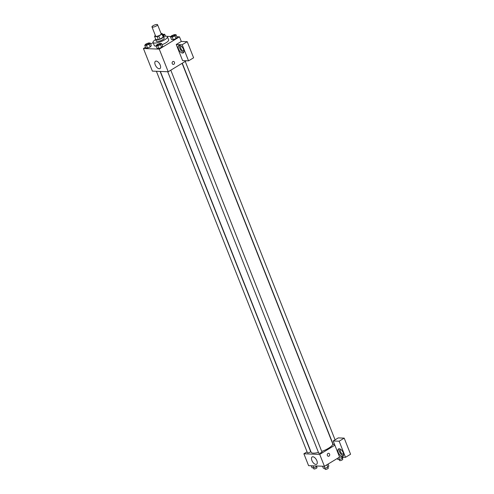 <?xml version="1.0" encoding="UTF-8"?>
<svg xmlns="http://www.w3.org/2000/svg" width="494" height="494" viewBox="0 0 494 494"><rect width="100%" height="100%" fill="white"/><g stroke="black" fill="none" stroke-linecap="round" stroke-linejoin="round"><path stroke-width="0.74" d="M153.035 25.737A3.001 0.827 158.4 0 1 155.863 24.595A3.001 0.827 158.4 0 1 157.561 24.7A3.001 0.827 158.4 0 1 155.073 26.571A3.001 0.827 158.4 0 1 151.979 26.911A3.001 0.827 158.4 0 1 153.035 25.737M157.561 24.7L161.205 33.901A3.001 0.827 158.4 0 1 158.716 35.772A3.001 0.827 158.4 0 1 155.622 36.111L151.979 26.911M162.211 33.524L163.421 36.587A4.075 1.118 158.4 0 1 163.224 37.167L159.988 39.137A4.075 1.118 158.4 0 1 158.37 39.662L155.832 39.563L154.616 36.494L157.154 36.593A4.075 1.118 158.4 0 0 158.772 36.068L162.013 34.098A4.075 1.118 158.4 0 0 162.211 33.524L161.038 33.475M155.4 35.556L154.813 35.914A4.075 1.118 158.4 0 0 154.616 36.494M155.703 39.236A4.292 1.179 -21.6 0 0 155.641 39.656A4.292 1.179 -21.6 0 0 160.062 39.168A4.292 1.179 -21.6 0 0 163.613 36.494A4.292 1.179 -21.6 0 0 163.279 36.235M163.613 36.494L164.224 38.032A4.292 1.179 158.4 0 1 160.667 40.706A4.292 1.179 158.4 0 1 156.246 41.187L155.641 39.656M158.37 39.662L157.154 36.593M163.224 37.167L162.013 34.098M159.988 39.137L158.772 36.068M163.551 36.395A7.719 2.124 158.4 0 1 167.41 36.766A7.719 2.124 158.4 0 1 161.013 41.582A7.719 2.124 158.4 0 1 153.054 42.453A7.719 2.124 158.4 0 1 155.616 39.532M167.41 36.766L168.627 39.835A7.719 2.124 158.4 0 1 162.057 44.713M156.228 46.133A7.719 2.124 158.4 0 1 154.27 45.516L153.054 42.453M145.526 47.233L143.427 48.505L159.259 49.128L179.47 36.846L176.827 36.741M170.899 36.507L166.966 36.352M153.121 42.614L150.67 44.102M170.516 36.939L171.585 39.625L173.295 39.693L176.049 38.575L177.087 37.39L176.025 34.704L174.308 34.636L171.56 35.753L170.516 36.939L172.233 37.007L174.987 35.889L176.025 34.704M156.067 45.726L157.129 48.406L158.846 48.474L161.6 47.356L162.637 46.17L161.575 43.491L159.858 43.423L157.104 44.54L156.067 45.726L157.784 45.794L160.531 44.676L161.575 43.491M144.748 45.281L145.81 47.961L147.527 48.029L150.281 46.911L151.318 45.726L150.256 43.04L148.54 42.978L145.786 44.096L144.748 45.281L146.465 45.343L149.213 44.225L150.256 43.04M172.233 63.596A1.501 1.229 -87.7 0 1 173.4 61.429A1.501 1.229 -87.7 0 1 173.283 64.43A1.501 1.229 -87.7 0 1 172.233 63.596M176.241 44.516L182.175 44.75L188.554 60.855L182.613 60.62L176.241 44.516L181.292 41.447L179.47 36.846M143.427 48.505L152.387 71.13L168.213 71.754L159.259 49.128M168.213 71.754L186.287 60.768M173.283 64.43A1.501 1.229 92.3 0 0 173.4 61.429M179.513 45.399A4.292 2.18 58.7 0 1 183.225 48.715A4.292 2.18 58.7 0 1 183.255 52.901A4.292 2.18 58.7 0 1 179.168 50.363A4.292 2.18 58.7 0 1 178.803 45.572A4.292 2.18 58.7 0 1 179.513 45.399M179.563 45.405A4.292 2.18 -121.3 0 0 180.434 49.598A4.292 2.18 -121.3 0 0 183.756 52.296M183.842 50.462A2.575 1.309 58.7 0 1 183.626 50.666A2.575 1.309 58.7 0 1 180.81 48.406A2.575 1.309 58.7 0 1 180.952 46.269A2.575 1.309 58.7 0 1 181.23 46.17M188.554 60.855L193.605 57.786L187.226 41.681L182.175 44.75M181.292 41.447L187.226 41.681M156.197 61.077A4.304 2.186 58.7 0 1 159.92 64.399A4.304 2.186 58.7 0 1 159.957 68.598A4.304 2.186 58.7 0 1 155.851 66.054A4.304 2.186 58.7 0 1 155.487 61.244A4.304 2.186 58.7 0 1 156.197 61.077M182.095 63.318L332.69 443.68A11.597 3.186 158.4 0 1 321.736 451.423M318.445 452.43A11.597 3.186 158.4 0 1 311.127 452.22L160.365 71.445M156.394 71.284L307.429 452.751A1.717 0.469 -21.6 0 0 308.398 452.807A1.717 0.469 -21.6 0 0 310.016 452.158A1.717 0.469 -21.6 0 0 310.621 451.485L160.142 71.432M334.549 444.365A1.717 0.469 158.4 0 1 333.197 444.415L182.267 63.207M170.794 70.185L321.94 451.936A1.717 0.469 158.4 0 1 320.513 453.004A1.717 0.469 158.4 0 1 318.747 453.196L167.713 71.729M307.07 451.849L303.89 453.782L319.717 454.406L334.876 445.193L333.209 440.975L339.143 441.204L345.516 457.308L339.582 457.08L334.876 445.193M333.209 440.975L338.26 437.9L344.195 438.135L350.573 454.239L345.516 457.308M343.54 453.819A2.575 1.309 58.7 0 1 343.33 454.023A2.575 1.309 58.7 0 1 340.508 451.769A2.575 1.309 58.7 0 1 340.656 449.626A2.575 1.309 58.7 0 1 340.934 449.528M339.267 448.762A4.292 2.18 -121.3 0 0 340.131 452.955A4.292 2.18 -121.3 0 0 343.454 455.653M339.211 448.756A4.292 2.18 58.7 0 1 342.922 452.072A4.292 2.18 58.7 0 1 342.959 456.258A4.292 2.18 58.7 0 1 338.872 453.72A4.292 2.18 58.7 0 1 338.501 448.929A4.292 2.18 58.7 0 1 339.211 448.756M339.143 441.204L344.195 438.135M303.89 453.782L308.596 465.669L324.422 466.293L339.582 457.08M316.864 460.711A4.304 2.186 58.7 0 1 316.617 464.286A4.304 2.186 58.7 0 1 312.517 461.748A4.304 2.186 58.7 0 1 312.146 456.931A4.304 2.186 58.7 0 1 316.864 460.711M324.422 466.293L319.717 454.406M327.38 455.456A1.501 1.229 -87.7 0 1 328.547 453.282A1.501 1.229 -87.7 0 1 328.43 456.283A1.501 1.229 -87.7 0 1 327.38 455.456M328.43 456.283A1.501 1.229 92.3 0 0 328.547 453.282M311.232 465.768L312.041 467.806L313.752 467.874L316.506 466.756L317.167 466.003M316.506 466.756L316.191 465.966M313.752 467.874L312.949 465.836M316.617 466.632L316.994 467.59A1.717 0.469 158.4 0 1 315.573 468.664A1.717 0.469 158.4 0 1 313.807 468.855L313.412 467.861M322.551 466.219L323.36 468.25L325.071 468.318L327.825 467.201L328.862 466.015L328.09 464.064M327.825 467.201L326.874 464.798M325.071 468.318L324.268 466.287M327.936 467.077L328.312 468.034A1.717 0.469 158.4 0 1 326.892 469.109A1.717 0.469 158.4 0 1 325.126 469.3L324.731 468.306M337.39 458.407L337.81 459.469L339.526 459.537L342.274 458.42L343.311 457.222M342.274 458.42L341.78 457.166M339.526 459.537L338.748 457.58M342.385 458.296L342.762 459.253A1.717 0.469 158.4 0 1 341.342 460.322A1.717 0.469 158.4 0 1 339.576 460.519L339.18 459.525M149.089 43.515L149.095 43.528A1.717 0.469 158.4 0 1 149.095 43.528A1.717 0.469 158.4 0 1 147.675 44.602A1.717 0.469 158.4 0 1 145.909 44.793A1.717 0.469 158.4 0 1 145.903 44.787L145.903 44.781A1.717 0.469 158.4 0 1 146.508 44.108A1.717 0.469 158.4 0 1 148.12 43.46A1.717 0.469 158.4 0 1 149.089 43.515A1.717 0.469 158.4 0 1 147.669 44.59A1.717 0.469 158.4 0 1 145.903 44.781M145.81 47.961L147.527 48.029L150.281 46.911L149.213 44.225M150.281 46.911L151.318 45.726M147.527 48.029L146.465 45.343M160.408 43.96L160.414 43.972A1.717 0.469 158.4 0 1 160.414 43.972A1.717 0.469 158.4 0 1 158.994 45.047A1.717 0.469 158.4 0 1 157.228 45.238A1.717 0.469 158.4 0 1 157.222 45.232A1.717 0.469 158.4 0 1 157.827 44.553A1.717 0.469 158.4 0 1 159.439 43.904A1.717 0.469 158.4 0 1 160.408 43.96A1.717 0.469 158.4 0 1 158.988 45.034A1.717 0.469 158.4 0 1 157.222 45.226L157.222 45.226M157.129 48.406L158.846 48.474L161.6 47.356L160.531 44.676M161.6 47.356L162.637 46.17M158.846 48.474L157.784 45.794M163.063 35.685L164.706 34.259L162.545 34.37M162.656 34.654A1.717 0.469 158.4 0 1 163.545 34.734A1.717 0.469 158.4 0 1 163.545 34.747A1.717 0.469 158.4 0 1 162.952 35.407M164.008 36.309L163.668 35.445M165.453 36.155L164.706 34.259M163.545 34.747L163.545 34.734A1.717 0.469 158.4 0 1 162.952 35.395M174.864 35.179L174.864 35.191A1.717 0.469 158.4 0 1 174.864 35.191A1.717 0.469 158.4 0 1 173.443 36.26A1.717 0.469 158.4 0 1 171.677 36.457A1.717 0.469 158.4 0 1 171.671 36.451L171.671 36.445A1.717 0.469 158.4 0 1 172.276 35.772A1.717 0.469 158.4 0 1 173.888 35.123A1.717 0.469 158.4 0 1 174.864 35.179A1.717 0.469 158.4 0 1 173.437 36.247A1.717 0.469 158.4 0 1 171.671 36.445M171.585 39.625L173.295 39.693L176.049 38.575L174.987 35.889M176.049 38.575L177.087 37.39M173.295 39.693L172.233 37.007M335.074 439.839L185.244 61.404"/></g></svg>
